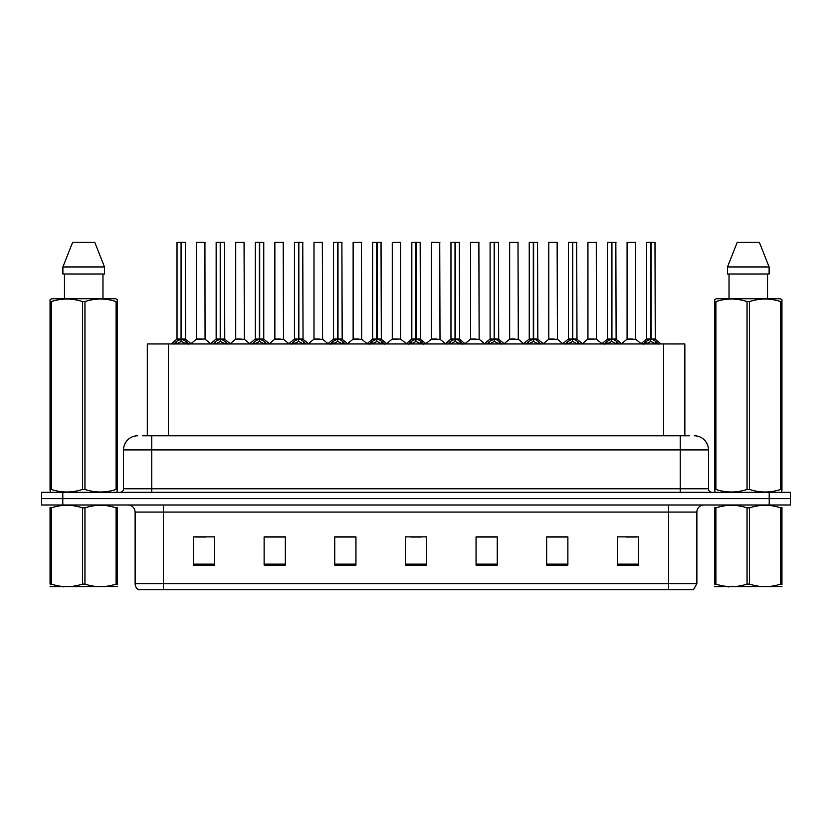 <?xml version="1.0" encoding="UTF-8"?>
<svg xmlns="http://www.w3.org/2000/svg" width="832" height="832" viewBox="0 0 832 832"><rect width="100%" height="100%" fill="white"/><g stroke="black" fill="none" stroke-linecap="round" stroke-linejoin="round"><path stroke-width="1.25" d="M147.295 435.781L147.295 343.949L684.85 343.949L684.85 435.781M696.873 583.7L693.41 589.774L668.616 589.774L668.616 583.7L696.873 583.7L696.873 512.075A7.062 7.062 0 0 1 703.934 505.003M668.616 589.774L138.59 589.774A7.062 7.062 0 0 1 135.127 583.7L135.127 512.075C134.711 507.78 132.361 505.43 128.066 505.003M62.795 492.294L790.4 492.294L790.4 498.649L41.6 498.649L41.6 505.003L62.795 505.003L62.795 498.649L41.6 498.649L41.6 492.294L62.795 492.294L62.795 498.649L790.4 498.649L790.4 505.003L62.795 505.003M638.518 565.126L638.518 536.869L617.323 536.869L617.323 565.126L638.518 565.126M567.882 565.126L567.882 536.869L546.686 536.869L546.686 565.126L567.882 565.126M497.234 565.126L497.234 536.869L476.05 536.869L476.05 565.126L497.234 565.126M214.677 565.126L214.677 536.869L193.482 536.869L193.482 565.126L214.677 565.126M285.314 565.126L285.314 536.869L264.118 536.869L264.118 565.126L285.314 565.126M355.95 565.126L355.95 536.869L334.766 536.869L334.766 565.126L355.95 565.126M426.598 565.126L426.598 536.869L405.402 536.869L405.402 565.126L426.598 565.126M655.762 589.774L176.238 589.774M567.31 537.014L558.345 537.014M547.747 537.014L567.882 537.014M626.018 537.014L636.615 537.014M352.071 537.014L343.096 537.014M264.118 537.014L284.398 537.014M273.801 537.014L264.826 537.014M195.53 537.014L206.128 537.014M489.039 537.014L480.074 537.014M410.769 537.014L421.366 537.014M355.95 537.014L334.766 537.014M497.234 537.014L476.05 537.014M142.948 435.781L689.374 435.781M142.626 435.781L151.798 435.781L151.798 449.904L123.542 449.904L123.542 488.758A3.536 3.536 0 0 1 120.016 492.294M137.675 435.781A14.123 14.123 0 0 0 123.542 449.904M694.325 435.781A14.123 14.123 0 0 1 708.458 449.904L708.458 488.758C708.666 490.911 709.842 492.086 711.984 492.294M173.878 344.115L176.446 341.401L181.074 339.061L181.074 341.526L181.199 338.291L181.438 339.061L186.077 341.401L188.646 344.115M177.018 242.362L181.074 242.226L177.018 242.362L177.018 338.998L181.074 339.061M181.074 242.226L177.164 242.226M181.906 339.279L185.63 339.279L185.359 242.226L181.438 242.226L181.438 339.009L185.494 338.998L181.438 339.009M181.074 242.362L181.074 339.009L177.018 338.998L171.132 343.949M181.438 242.226L181.438 339.061M179.847 242.226L182.676 242.226M186.077 343.959L181.438 341.526M181.074 341.526L176.446 343.959M181.199 242.226L181.074 338.998M205.057 338.998L204.922 242.226L196.591 242.362L196.591 338.998L201.011 338.998M200.762 242.226L196.726 242.226M201.895 338.998L196.591 338.998L191.038 343.668M213.013 344.115L215.582 341.401L220.21 339.061L220.21 341.526L220.334 338.291L220.574 339.061L225.212 341.401L227.781 344.115M216.154 242.362L220.22 242.226L216.154 242.362L216.154 338.998L220.21 339.061M220.22 242.226L216.299 242.226M221.042 339.279L224.765 339.279L224.494 242.226L220.574 242.226L220.574 339.009L224.63 338.998L220.574 339.009M220.21 242.362L220.21 339.009L216.154 338.998L210.267 343.949M220.574 242.226L220.574 339.061M218.982 242.226L221.811 242.226M225.212 343.959L220.574 341.526M220.21 341.526L215.582 343.959M220.334 242.226L220.21 338.998M252.148 344.115L254.717 341.401L259.345 339.061L259.345 341.526L259.47 338.291L259.719 341.526L259.594 242.226L263.765 242.362L263.765 338.998L259.709 339.009L263.765 338.998L260.177 339.279L264.347 341.401L266.916 344.115M255.289 242.362L259.355 242.226L255.289 242.362L255.289 338.998L259.345 339.061M259.355 242.226L255.434 242.226M263.765 242.362L259.709 242.226M259.345 242.362L259.345 339.009L255.289 338.998L249.402 343.949M258.118 242.226L260.946 242.226M264.347 343.959L259.719 341.526M259.345 341.526L254.717 343.959M259.47 242.226L259.345 338.998M259.709 242.362L259.709 338.998M291.283 344.115L293.852 341.401L298.48 339.061L298.48 341.526L298.605 338.291L303.482 341.401L306.051 344.115M294.424 242.362L298.49 242.226L294.424 242.362L294.424 338.998L298.48 339.061M298.49 242.226L294.57 242.226M299.312 339.279L303.035 339.279L302.765 242.226L298.844 242.226L298.854 339.009L302.9 338.998L298.854 339.009M298.48 242.362L298.48 339.009L294.424 338.998L288.538 343.949M298.844 242.226L298.854 339.061M297.253 242.226L300.082 242.226M303.482 343.959L298.854 341.526M298.48 341.526L293.852 343.959M298.605 242.226L298.48 338.998M330.418 344.115L332.987 341.401L337.615 339.061L337.615 341.526L337.74 338.291L342.618 341.401L345.186 344.115M333.559 242.362L337.626 242.226L333.559 242.362L333.559 338.998L337.615 339.061M337.626 242.226L333.705 242.226M338.447 339.279L342.17 339.279L341.9 242.226L337.979 242.226L337.99 339.009L342.035 338.998L337.99 339.009M337.615 242.362L337.615 339.009L333.559 338.998L327.673 343.949M337.979 242.226L337.99 339.061M336.388 242.226L339.217 242.226M342.618 343.959L337.99 341.526M337.615 341.526L332.987 343.959M337.74 242.226L337.615 338.998M241.03 338.998L235.591 339.279L244.327 339.279L244.057 242.226L235.726 242.362L235.726 338.998L240.146 338.998M239.897 242.226L235.862 242.226M280.166 338.998L274.726 339.279L283.462 339.279L283.192 242.226L274.862 242.362L274.862 338.998L279.282 338.998M279.032 242.226L274.997 242.226M319.301 338.998L313.862 339.279L322.598 339.279L322.327 242.226L313.997 242.362L313.997 338.998L318.417 338.998M316.815 242.226L314.132 242.226M117.343 586.581L50.055 586.695M117.343 584.563L117.343 584.095C117.343 587.517 117.343 587.517 117.343 584.095L116.095 584.095L116.095 507.863C105.758 504.442 95.378 504.442 84.947 507.863L82.451 507.863C72.114 504.442 61.734 504.442 51.314 507.863L50.055 507.863C50.055 504.442 50.055 504.442 50.055 507.863L50.055 507.406M84.947 507.863L84.947 584.095C95.295 587.517 105.674 587.517 116.095 584.095M84.947 584.095L82.451 584.095L82.451 507.863M117.343 507.406L117.343 507.863C117.343 504.442 117.343 504.442 117.343 507.863L116.095 507.863M117.343 507.863L117.343 584.095M51.314 507.863L51.314 584.095L50.055 584.095L50.055 507.863M51.314 584.095C61.651 587.517 72.03 587.517 82.451 584.095M50.055 584.095C50.055 587.517 50.055 587.517 50.055 584.095M781.945 586.581L714.657 586.695M781.945 584.563L781.945 584.095C781.945 587.517 781.945 587.517 781.945 584.095L780.686 584.095L780.686 507.863C770.349 504.442 759.97 504.442 749.549 507.863L747.053 507.863C736.705 504.442 726.326 504.442 715.905 507.863L714.657 507.863C714.657 504.442 714.657 504.442 714.657 507.863L714.657 507.406M749.549 507.863L749.549 584.095C759.886 587.517 770.266 587.517 780.686 584.095M749.549 584.095L747.053 584.095L747.053 507.863M781.945 507.406L781.945 507.863C781.945 504.442 781.945 504.442 781.945 507.863L780.686 507.863M781.945 507.863L781.945 584.095M715.905 507.863L715.905 584.095L714.657 584.095L714.657 507.863M715.905 584.095C726.242 587.517 736.622 587.517 747.053 584.095M714.657 584.095C714.657 587.517 714.657 587.517 714.657 584.095M116.906 492.294L117.343 489.434L116.095 489.434L116.095 301.59C105.758 298.168 95.378 298.168 84.947 301.59L82.451 301.59C72.114 298.168 61.734 298.168 51.314 301.59L50.055 301.59L50.055 299.645L51.698 298.74L50.055 299.645L50.055 490.329M84.947 301.59L84.947 489.434C95.295 492.856 105.674 492.856 116.095 489.434M84.947 489.434L82.451 489.434L82.451 301.59M51.314 301.59L51.314 489.434C61.651 492.856 72.03 492.856 82.451 489.434M51.314 489.434L50.055 489.434L50.502 492.294M117.343 309.327L117.343 299.645L115.71 298.74L117.343 299.645L117.343 301.59L116.095 301.59M115.71 298.74L51.698 298.74M64.438 274.009L64.438 298.74M102.97 298.74L102.97 274.009L102.97 298.74M94.734 242.226L104.51 266.947L104.51 274.009L62.889 274.009L62.889 266.947L72.675 242.226L62.889 266.947L104.51 266.947L94.734 242.226L72.675 242.226M117.343 490.329L117.343 301.59M781.498 492.294L781.945 489.434L780.686 489.434L780.686 301.59C770.349 298.168 759.97 298.168 749.549 301.59L747.053 301.59C736.705 298.168 726.326 298.168 715.905 301.59L714.657 301.59L714.657 299.645L716.29 298.74L714.657 299.645L714.657 490.329M749.549 301.59L749.549 489.434C759.886 492.856 770.266 492.856 780.686 489.434M749.549 489.434L747.053 489.434L747.053 301.59M715.905 301.59L715.905 489.434C726.242 492.856 736.622 492.856 747.053 489.434M715.905 489.434L714.657 489.434L715.094 492.294M781.945 309.327L781.945 299.645L780.302 298.74L781.945 299.645L781.945 301.59L780.686 301.59M780.302 298.74L716.29 298.74M729.03 274.009L729.03 298.74M767.562 298.74L767.562 274.009M759.325 242.226L769.111 266.947L769.111 274.009L727.49 274.009L727.49 266.947L737.266 242.226L727.49 266.947L769.111 266.947L759.325 242.226L737.266 242.226M781.945 490.329L781.945 301.59M369.554 344.115L372.122 341.401L376.75 339.061L376.75 341.526L376.875 338.291L381.753 341.401L384.322 344.115M372.694 242.362L376.761 242.226L372.694 242.362L372.694 338.998L376.75 339.061M376.761 242.226L372.84 242.226M377.582 339.279L381.306 339.279L381.035 242.226L377.114 242.226L377.125 339.009L381.17 338.998L377.125 339.009M376.75 242.362L376.75 339.009L372.694 338.998L366.808 343.949M377.114 242.226L377.125 339.061M375.523 242.226L378.352 242.226M381.753 343.959L377.125 341.526M376.75 341.526L372.122 343.959M376.875 242.226L376.75 338.998M408.689 344.115L411.258 341.401L415.886 339.061L415.886 341.526L416.01 338.291L420.888 341.401L423.457 344.115M411.83 242.362L415.896 242.226L411.83 242.362L411.83 338.998L415.886 339.061M415.896 242.226L411.975 242.226M416.718 339.279L420.441 339.279L420.17 242.226L416.25 242.226L416.26 339.009L420.306 338.998L416.26 339.009M415.886 242.362L415.886 339.009L411.83 338.998L405.943 343.949M416.25 242.226L416.26 339.061M414.658 242.226L417.487 242.226M420.888 343.959L416.26 341.526M415.886 341.526L411.258 343.959M416.01 242.226L415.886 338.998M447.824 344.115L450.393 341.401L455.021 339.061L455.021 341.526L455.146 338.291L460.023 341.401L462.592 344.115M450.965 242.362L455.031 242.226L450.965 242.362L450.965 338.998L455.021 339.061M455.031 242.226L451.11 242.226M455.853 339.279L459.576 339.279L459.306 242.226L455.385 242.226L455.395 339.009L459.441 338.998L455.395 339.009M455.021 242.362L455.021 339.009L450.965 338.998L445.078 343.949M455.385 242.226L455.395 339.061M453.794 242.226L456.622 242.226M460.023 343.959L455.395 341.526M455.021 341.526L450.393 343.959M455.146 242.226L455.021 338.998M358.436 338.998L352.997 339.279L361.733 339.279L361.462 242.226L353.132 242.362L353.132 338.998L357.552 338.998M355.95 242.226L353.267 242.226M400.733 338.998L400.598 242.226L392.267 242.362L392.267 338.998L396.687 338.998M395.086 242.226L392.402 242.226M397.571 338.998L392.267 338.998L386.724 343.668M436.706 338.998L431.267 339.279L440.003 339.279L439.733 242.226L431.402 242.362L431.402 338.998L435.822 338.998M434.221 242.226L431.538 242.226M486.959 344.115L489.528 341.401L494.156 339.061L494.156 341.526L494.281 338.291L499.158 341.401L501.727 344.115M490.1 242.362L494.166 242.226L490.1 242.362L490.1 338.998L494.156 339.061M494.166 242.226L490.246 242.226M494.988 339.279L498.711 339.279L498.441 242.226L494.52 242.226L494.53 339.009L498.576 338.998L494.53 339.009M494.156 242.362L494.156 339.009L490.1 338.998L484.214 343.949M494.52 242.226L494.53 339.061M492.929 242.226L495.758 242.226M499.158 343.959L494.53 341.526M494.156 341.526L489.528 343.959M494.281 242.226L494.156 338.998M526.094 344.115L528.663 341.401L533.291 339.061L533.291 341.526L533.416 338.291L538.294 341.401L540.862 344.115M529.235 242.362L533.302 242.226L529.235 242.362L529.235 338.998L533.291 339.061M533.302 242.226L529.381 242.226M534.123 339.279L537.846 339.279L537.576 242.226L533.655 242.226L533.666 339.009L537.711 338.998L533.666 339.009M533.291 242.362L533.291 339.009L529.235 338.998L523.349 343.949M533.655 242.226L533.666 339.061M532.064 242.226L534.893 242.226M538.294 343.959L533.666 341.526M533.291 341.526L528.663 343.959M533.416 242.226L533.291 338.998M565.23 344.115L567.798 341.401L572.426 339.061L572.426 341.526L572.551 338.291L577.429 341.401L579.998 344.115M568.37 242.362L572.437 242.226L568.37 242.362L568.37 338.998L572.426 339.061M572.437 242.226L568.516 242.226M573.258 339.279L576.982 339.279L576.711 242.226L572.79 242.226L572.801 339.009L576.846 338.998L572.801 339.009M572.426 242.362L572.426 339.009L568.381 338.998L562.484 343.949M572.79 242.226L572.801 339.061M571.199 242.226L574.028 242.226M577.429 343.959L572.801 341.526M572.426 341.526L567.798 343.959M572.551 242.226L572.426 338.998M604.365 344.115L606.934 341.401L611.562 339.061L611.562 341.526L611.686 338.291L616.564 341.401L619.133 344.115M607.506 242.362L611.572 242.226L607.506 242.362L607.506 338.998L611.562 339.061M611.572 242.226L607.651 242.226M612.394 339.279L616.117 339.279L615.846 242.226L611.926 242.226L611.936 339.009L615.982 338.998L611.936 339.009M611.562 242.362L611.562 339.009L607.516 338.998L601.619 343.949M611.926 242.226L611.936 339.061M610.334 242.226L613.163 242.226M616.564 343.959L611.936 341.526M611.562 341.526L606.934 343.959M611.686 242.226L611.562 338.998M643.5 344.115L646.069 341.401L650.697 339.061L650.697 341.526L650.822 338.291L655.699 341.401L658.268 344.115M646.641 242.362L650.707 242.226L646.641 242.362L646.641 338.998L650.697 339.061M650.707 242.226L646.786 242.226M651.529 339.279L655.252 339.279L654.982 242.226L651.061 242.226L651.071 339.009L655.117 338.998L651.071 339.009M650.697 242.362L650.697 339.009L646.651 338.998L640.754 343.949M651.061 242.226L651.071 339.061M649.47 242.226L652.298 242.226M655.699 343.959L651.071 341.526M650.697 341.526L646.069 343.959M650.822 242.226L650.697 338.998M475.842 338.998L470.402 339.279L479.138 339.279L478.868 242.226L470.538 242.362L470.538 338.998L474.958 338.998M473.356 242.226L470.673 242.226M514.977 338.998L509.538 339.279L518.274 339.279L518.003 242.226L509.673 242.362L509.673 338.998L514.093 338.998M512.491 242.226L509.808 242.226M554.112 338.998L548.673 339.279L557.409 339.279L557.138 242.226L548.808 242.362L548.808 338.998L553.228 338.998M551.637 242.226L548.943 242.226M596.409 338.998L596.274 242.226L587.943 242.362L587.943 338.998L592.363 338.998M590.772 242.226L588.078 242.226M593.247 338.998L587.943 338.998L582.4 343.668M632.382 338.998L626.943 339.279L635.679 339.279L635.409 242.226L627.078 242.362L627.078 338.998L631.498 338.998M629.907 242.226L627.214 242.226M168.48 435.781L168.48 343.949M663.655 435.781L663.655 343.949M668.616 505.003L668.616 512.075L135.127 512.075M696.873 512.075L668.616 512.075L668.616 583.7L163.384 583.7L163.384 589.774M135.127 583.7L163.384 583.7L163.384 505.003M769.205 505.003L769.205 492.294M426.598 564.138L405.402 564.138M355.95 564.138L334.766 564.138M285.314 564.138L264.118 564.138M214.677 564.138L193.482 564.138M497.234 564.138L476.05 564.138M567.882 564.138L546.686 564.138M638.518 564.138L617.323 564.138M151.798 492.294L151.798 488.758L708.458 488.758M123.542 488.758L151.798 488.758L151.798 449.904L680.202 449.904L680.202 492.294M708.458 449.904L680.202 449.904L680.202 435.781M180.606 339.279L176.894 339.279M185.494 242.362L181.438 242.362M186.077 341.401L186.077 343.949M186.815 342.035L186.815 343.949M175.698 342.035L175.698 343.949M176.446 341.401L176.446 343.949M205.067 338.998L196.456 339.279M205.067 242.362L196.591 242.362M219.742 339.279L216.029 339.279M224.63 242.362L220.574 242.362M225.212 341.401L225.212 343.949M225.95 342.035L225.95 343.949M214.833 342.035L214.833 343.949M215.582 341.401L215.582 343.949M258.877 339.279L255.164 339.279M264.347 341.401L264.347 343.949M265.086 342.035L265.086 343.949M253.968 342.035L253.968 343.949M254.717 341.401L254.717 343.949M298.012 339.279L294.299 339.279M302.9 242.362L298.854 242.362M303.482 341.401L303.482 343.949M304.221 342.035L304.221 343.949M293.103 342.035L293.103 343.949M293.852 341.401L293.852 343.949M337.147 339.279L333.434 339.279M342.035 242.362L337.99 242.362M342.618 341.401L342.618 343.949M343.356 342.035L343.356 343.949M332.238 342.035L332.238 343.949M332.987 341.401L332.987 343.949M244.202 242.362L235.726 242.362M283.338 242.362L274.862 242.362M322.473 242.362L313.997 242.362M376.282 339.279L372.57 339.279M381.17 242.362L377.125 242.362M381.753 341.401L381.753 343.949M382.491 342.035L382.491 343.949M371.374 342.035L371.374 343.949M372.122 341.401L372.122 343.949M415.418 339.279L411.705 339.279M420.306 242.362L416.26 242.362M420.888 341.401L420.888 343.949M421.626 342.035L421.626 343.949M410.509 342.035L410.509 343.949M411.258 341.401L411.258 343.949M454.553 339.279L450.84 339.279M459.441 242.362L455.395 242.362M460.023 341.401L460.023 343.949M460.762 342.035L460.762 343.949M449.654 342.035L449.654 343.949M450.393 341.401L450.393 343.949M361.608 242.362L353.132 242.362M400.743 338.998L392.132 339.279M400.743 242.362L392.267 242.362M439.878 242.362L431.402 242.362M493.688 339.279L489.975 339.279M498.576 242.362L494.53 242.362M499.158 341.401L499.158 343.949M499.897 342.035L499.897 343.949M488.79 342.035L488.79 343.949M489.528 341.401L489.528 343.949M532.823 339.279L529.11 339.279M537.711 242.362L533.666 242.362M538.294 341.401L538.294 343.949M539.032 342.035L539.032 343.949M527.925 342.035L527.925 343.949M528.663 341.401L528.663 343.949M571.958 339.279L568.246 339.279M576.846 242.362L572.801 242.362M577.429 341.401L577.429 343.949M578.167 342.035L578.167 343.949M567.06 342.035L567.06 343.949M567.798 341.401L567.798 343.949M611.094 339.279L607.381 339.279M615.982 242.362L611.936 242.362M616.564 341.401L616.564 343.949M617.302 342.035L617.302 343.949M606.195 342.035L606.195 343.949M606.934 341.401L606.934 343.949M650.229 339.279L646.516 339.279M655.117 242.362L651.071 242.362M655.699 341.401L655.699 343.949M656.438 342.035L656.438 343.949M645.33 342.035L645.33 343.949M646.069 341.401L646.069 343.949M479.014 242.362L470.538 242.362M518.149 242.362L509.673 242.362M557.284 242.362L548.808 242.362M596.419 338.998L587.808 339.279M596.419 242.362L587.943 242.362M635.554 242.362L627.078 242.362M185.63 339.279L191.391 343.949M205.192 339.279L210.61 343.668M224.765 339.279L230.526 343.949M263.9 339.279L269.662 343.949M303.035 339.279L308.797 343.949M342.17 339.279L347.932 343.949M235.591 339.279L230.173 343.668M244.327 339.279L249.746 343.668M274.726 339.279L269.308 343.668M283.462 339.279L288.881 343.668M313.862 339.279L308.443 343.668M322.598 339.279L328.016 343.668M64.574 586.498L63.783 586.955M729.165 586.498L728.374 586.955M381.306 339.279L387.067 343.949M420.441 339.279L426.202 343.949M459.576 339.279L465.338 343.949M352.997 339.279L347.589 343.668M361.733 339.279L367.151 343.668M400.868 339.279L406.286 343.668M431.267 339.279L425.859 343.668M440.003 339.279L445.422 343.668M498.711 339.279L504.473 343.949M537.846 339.279L543.608 343.949M576.982 339.279L582.743 343.949M616.117 339.279L621.878 343.949M655.252 339.279L661.014 343.949M470.402 339.279L464.994 343.668M479.138 339.279L484.557 343.668M509.538 339.279L504.13 343.668M518.274 339.279L523.692 343.668M548.673 339.279L543.265 343.668M557.409 339.279L562.827 343.668M596.544 339.279L601.962 343.668M626.943 339.279L621.535 343.668M635.679 339.279L641.098 343.668"/></g></svg>
